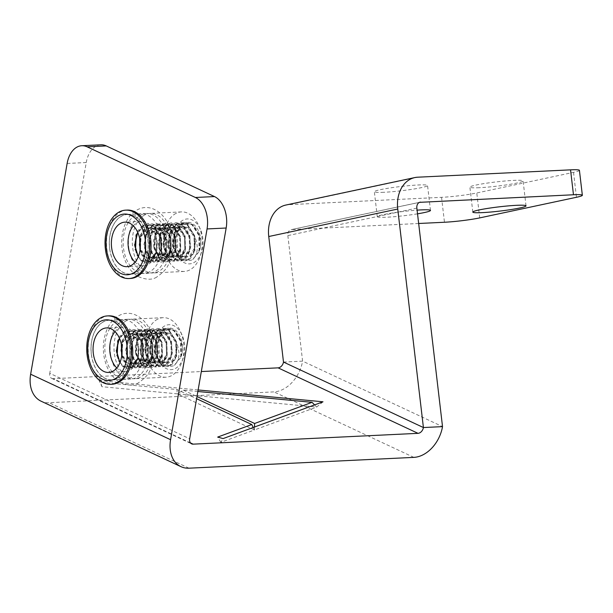 <?xml version="1.0" encoding="UTF-8"?>
<svg xmlns="http://www.w3.org/2000/svg" width="613" height="613" viewBox="0 0 613 613"><rect width="100%" height="100%" fill="white"/><g stroke="black" fill="none" stroke-linecap="round" stroke-linejoin="round"><path stroke-width="0.46" stroke-dasharray="3.06 2.3" d="M109.62 248.357A29.907 19.44 -92.8 0 0 130.209 274.149A29.907 19.44 -92.8 0 0 147.932 240.196A29.907 19.44 -92.8 0 0 127.335 214.404A29.907 19.44 -92.8 0 0 109.62 248.357M128.73 247.437A29.907 19.44 -92.8 0 0 149.319 273.229A29.907 19.44 -92.8 0 0 167.042 239.277A29.907 19.44 -92.8 0 0 146.446 213.485A29.907 19.44 -92.8 0 0 128.73 247.437M91.306 354.122A29.907 19.44 -92.8 0 0 111.903 379.914A29.907 19.44 -92.8 0 0 129.619 345.962A29.907 19.44 -92.8 0 0 109.03 320.17A29.907 19.44 -92.8 0 0 91.306 354.122M110.417 353.203A29.907 19.44 -92.8 0 0 131.013 378.995A29.907 19.44 -92.8 0 0 148.729 345.042A29.907 19.44 -92.8 0 0 128.14 319.25A29.907 19.44 -92.8 0 0 110.417 353.203M383.792 192.298A26.788 2.145 -6.7 0 1 374.351 191.769A26.788 2.145 -6.7 0 1 389.63 188.007A26.788 2.145 -6.7 0 1 418.104 184.988A26.788 2.145 -6.7 0 1 427.552 185.517A26.788 2.145 -6.7 0 1 412.273 189.279A26.788 2.145 -6.7 0 1 383.792 192.298M417.522 213.83A26.788 2.145 -6.7 0 1 386.719 217.217A26.788 2.145 -6.7 0 1 377.279 216.688A26.788 2.145 -6.7 0 1 390.427 213.27A26.788 2.145 -6.7 0 1 417.093 210.144M479.335 187.701A26.788 2.145 -6.7 0 1 469.887 187.172A26.788 2.145 -6.7 0 1 485.167 183.41A26.788 2.145 -6.7 0 1 513.648 180.391A26.788 2.145 -6.7 0 1 523.096 180.919A26.788 2.145 -6.7 0 1 507.817 184.682A26.788 2.145 -6.7 0 1 479.335 187.701M314.561 404.902L316.66 407.055L254.41 429.981L254.495 427.023M197.869 391.5L183.318 390.121L177.188 393.837L101.911 386.703L99.13 380.581L100.662 382.29L176.973 389.523L196.62 398.711M322.997 401.799L316.66 407.055L177.188 393.837L176.973 389.523M183.318 390.121L196.995 396.527M579.423 170.345A25.171 2.015 -6.7 0 1 573.53 172.36L476.776 192.972A25.171 2.015 -6.7 0 1 441.544 197.332L288.677 204.681L417.675 177.203M418.656 223.492L291.604 229.607L419.553 202.344M416.855 208.114L287.849 235.599A5.839 4.414 -102 0 1 291.068 229.676A5.839 4.414 -102 0 1 291.604 229.607M285.827 205.056A31.018 23.44 -102 0 1 288.677 204.681M287.849 235.599L302.6 361.141A31.018 22.29 -64.9 0 1 273.934 391.891L49.063 402.703A31.018 22.29 -64.9 0 1 41.048 401.178M283.49 362.061L302.6 361.141L442.525 426.625M190.451 442.892L53.224 378.665L201.325 371.547M198.129 389.96L99.13 380.581M53.224 378.665A5.839 4.199 -64.9 0 1 51.714 378.382A5.839 4.199 -64.9 0 1 49.76 373.302L189.678 438.785M67.139 163.456L86.249 162.537L49.76 373.302M86.249 162.537A25.171 16.359 87.2 0 1 100.884 144.814M253.207 427.499L254.41 429.981L220.818 442.356L223.086 438.594M220.818 442.356L217.715 437.069M101.911 386.703L100.662 382.29M254.41 429.981L177.188 393.837M144.837 214.887A29.807 19.371 -92.8 0 0 132.76 248.365A29.807 19.371 -92.8 0 0 153.135 272.946A29.807 19.371 -92.8 0 0 158.575 271.452A29.807 19.371 -92.8 0 0 170.652 237.982A29.807 19.371 -92.8 0 0 150.277 213.401A29.807 19.371 -92.8 0 0 144.837 214.887M149.403 271.896A29.807 19.371 87.2 0 1 143.963 273.383A29.807 19.371 87.2 0 1 123.588 248.801A29.807 19.371 87.2 0 1 135.665 215.332A29.807 19.371 87.2 0 1 141.105 213.837A29.807 19.371 87.2 0 1 161.48 238.419A29.807 19.371 87.2 0 1 149.403 271.896M137.71 232.342L142.883 227.53L150.055 227.959L155.809 234.725L156.721 250.824L151.955 257.751L149.403 258.494L144.982 256.87L140.308 247.545M133.327 225.822A22.283 14.482 87.2 0 1 137.404 222.473A22.283 14.482 87.2 0 1 141.465 221.362A22.283 14.482 87.2 0 1 154.353 231.492A22.283 14.482 87.2 0 1 155.457 254.548A22.283 14.482 87.2 0 1 147.664 264.755A22.283 14.482 87.2 0 1 143.603 265.866A22.283 14.482 87.2 0 1 135.075 262.203M140.078 249.836L144.254 256.901L148.668 258.533L151.105 258.349L156.307 252.043L157.066 240.089L157.257 246.687L156.008 252.924L155.311 254.717L149.541 261.261L143.572 261.483L138.232 256.862M149.02 258.502A15.202 9.877 -92.8 0 0 151.411 257.774A15.202 9.877 -92.8 0 0 156.614 251.123M136.178 235.553L143.978 225.178L154.101 226.22L161.227 237.277L161.533 251.836L155.181 261.368L146.254 260.264L140.316 249.154L141.212 234.534L148.752 224.948L158.882 225.99L166.008 237.047L166.307 251.606L159.962 261.138L151.028 260.035L145.097 248.932L145.986 234.304L153.534 224.718L163.656 225.76L170.782 236.817L171.088 251.376L164.736 260.908L155.802 259.805L149.871 248.702L150.767 234.074L158.307 224.488L168.437 225.53L175.563 236.587L175.862 251.154L169.517 260.678L160.583 259.575L154.652 248.472L155.541 233.844L163.089 224.258L173.211 225.308L180.337 236.357L180.643 250.924L174.291 260.448L165.357 259.345L159.426 248.242L160.322 233.614L167.862 224.029L177.985 225.078L185.111 236.128L185.417 250.694L179.065 260.219L170.138 259.115L164.207 248.012L165.096 233.384L172.636 223.799L182.766 224.848L189.892 235.898L190.191 250.464L183.846 259.989L174.912 258.885L168.981 247.782L169.87 233.155L177.418 223.569L187.54 224.619L194.666 235.668L194.972 250.234L188.62 259.759L179.693 258.655L173.763 247.552L174.651 232.925L182.191 223.339L192.321 224.389L199.447 235.438L199.746 250.004A19.133 12.436 -92.8 0 0 197.47 228.917A19.133 12.436 -92.8 0 0 183.984 223.255A19.133 12.436 -92.8 0 0 177.295 232.02A19.133 12.436 -92.8 0 0 178.245 251.82A19.133 12.436 -92.8 0 0 192.804 259.56L199.417 251.223L199.746 250.004C203.838 236.227 192.934 218.527 183.195 224.726L176.942 233.055L177.64 250.472L182.935 256.617L189.348 256.372L194.359 248.38L193.999 236.817L188.214 228.044L183.034 226.45L180.046 227.216L173.931 234.84L173.104 246.464L177.693 255.292L182.107 256.924L184.666 256.173L189.586 248.61L189.218 237.047L183.433 228.274L178.26 226.68L175.272 227.446L169.157 235.07L168.322 246.694L172.912 255.521L177.333 257.154L179.885 256.403L184.804 248.84L184.444 237.277L178.659 228.503L173.479 226.91L170.491 227.676L164.376 235.3L163.548 246.924L168.138 255.751L172.552 257.383L175.111 256.632L180.03 249.07L179.663 237.507L173.885 228.733L168.705 227.139L165.717 227.906L159.602 235.53L158.767 247.154L163.357 255.981L167.778 257.613L170.33 256.862L175.249 249.299L174.889 237.737L169.104 228.963L163.924 227.369L160.935 228.136L154.821 235.76L153.993 247.384L158.583 256.211L162.997 257.843L165.556 257.092L170.475 249.529L170.115 237.967L164.33 229.193L159.15 227.599L156.162 228.365L150.047 235.99L149.212 247.614L153.802 256.441L158.223 258.073L160.775 257.322L165.702 249.759L165.334 238.196L159.549 229.423L154.376 227.829L151.388 228.595L145.266 236.22L144.438 247.844L149.028 256.671L153.442 258.303L156.001 257.552L160.92 249.989L160.56 238.426L154.775 229.653L149.595 228.059L146.607 228.825L140.492 236.449L139.779 238.993M140.132 241.292L141.228 236.411L147.342 228.795L150.331 228.021L155.503 229.614L161.288 238.388L161.656 249.951L156.729 257.521L154.177 258.272L149.764 256.64L145.174 247.805L146.001 236.181L152.116 228.565L155.104 227.791L160.284 229.385L166.069 238.158L166.429 249.721L161.51 257.291L158.951 258.042L154.537 256.41L149.947 247.575L150.775 235.951L156.897 228.335L159.886 227.561L165.058 229.155L170.843 237.928L171.211 249.491L166.284 257.062L163.732 257.812L159.311 256.18L154.721 247.346L155.556 235.721L161.671 228.105L164.659 227.331L169.839 228.925L175.624 237.698L175.985 249.261L171.065 256.832L168.506 257.583L164.092 255.95L159.503 247.116L160.33 235.492L166.445 227.875L169.433 227.101L174.613 228.695L180.398 237.469L180.758 249.031L175.839 256.602L173.287 257.353L168.866 255.721L164.276 246.886L165.112 235.262L171.226 227.645L174.215 226.871L179.394 228.465L185.172 237.239L185.54 248.809L180.62 256.372L178.061 257.123L173.648 255.491L169.058 246.656L169.885 235.032L176 227.415L178.988 226.641L184.168 228.235L189.953 237.009L190.314 248.579L185.394 256.142L182.843 256.893L178.421 255.261L173.831 246.426L174.667 234.802L180.781 227.185L183.77 226.412L188.95 228.005L194.298 235.476C198.666 245.752 198.168 253.774 192.804 259.56L199.148 250.027L198.85 235.461L191.723 224.412L181.594 223.37L174.054 232.955L173.165 247.575L179.096 258.686L188.022 259.789L194.375 250.257L194.068 235.691L186.942 224.642L176.82 223.599L169.28 233.185L168.383 247.805L174.314 258.916L183.249 260.019L189.593 250.487L189.294 235.921L182.168 224.871L172.046 223.829L164.499 233.415L163.61 248.035L169.54 259.146L178.467 260.249L184.819 250.717L184.521 236.151L177.395 225.101L167.265 224.059L159.725 233.645L158.828 248.265L164.759 259.376L173.694 260.479L180.046 250.947L179.739 236.38L172.613 225.331L162.491 224.289L154.943 233.875L154.055 248.495L159.985 259.606L168.92 260.709L175.264 251.177L174.966 236.61L167.839 225.561L157.71 224.519L150.17 234.105L149.273 248.725L155.212 259.835L164.138 260.939L170.491 251.407L170.184 236.84L163.058 225.791L152.936 224.749L145.388 234.335L144.499 248.955L150.43 260.065L159.365 261.169L165.709 251.636L165.41 237.07L158.284 226.021L148.154 224.979L140.615 234.564L139.641 238.319M183.21 220.052A22.505 14.628 -92.8 0 0 174.69 248.464A22.505 14.628 -92.8 0 0 193.578 262.755A22.505 14.628 -92.8 0 0 201.447 252.449A22.505 14.628 -92.8 0 0 200.328 229.162A22.505 14.628 -92.8 0 0 183.21 220.052M175.985 213.393A29.807 19.371 -92.8 0 0 163.901 246.863A29.807 19.371 -92.8 0 0 184.283 271.444A29.807 19.371 -92.8 0 0 189.716 269.958A29.807 19.371 -92.8 0 0 200.144 256.303A29.807 19.371 -92.8 0 0 198.658 225.454A29.807 19.371 -92.8 0 0 181.417 211.899A29.807 19.371 -92.8 0 0 175.985 213.393M127.129 210.075A34.236 22.252 -92.8 0 0 120.884 211.791A34.236 22.252 -92.8 0 0 107.014 250.234A34.236 22.252 -92.8 0 0 130.423 278.471M121.91 215.991A29.807 19.371 -92.8 0 0 109.827 249.468A29.807 19.371 -92.8 0 0 130.209 274.042A29.807 19.371 -92.8 0 0 135.642 272.555A29.807 19.371 -92.8 0 0 147.718 239.085A29.807 19.371 -92.8 0 0 127.343 214.504A29.807 19.371 -92.8 0 0 121.91 215.991M194.014 249.598A15.202 9.877 -92.8 0 0 194.298 235.476M126.531 320.66A29.807 19.371 -92.8 0 0 114.447 354.13A29.807 19.371 -92.8 0 0 134.829 378.711A29.807 19.371 -92.8 0 0 140.262 377.217A29.807 19.371 -92.8 0 0 152.338 343.747A29.807 19.371 -92.8 0 0 131.964 319.166A29.807 19.371 -92.8 0 0 126.531 320.66M131.09 377.662A29.807 19.371 87.2 0 1 125.657 379.148A29.807 19.371 87.2 0 1 105.275 354.575A29.807 19.371 87.2 0 1 117.359 321.097A29.807 19.371 87.2 0 1 122.792 319.611A29.807 19.371 87.2 0 1 143.166 344.192A29.807 19.371 87.2 0 1 131.09 377.662M119.405 338.108L124.569 333.296L131.749 333.725L137.496 340.499L138.415 356.59L133.642 363.517L131.09 364.268L126.669 362.635L121.995 353.31M115.014 331.587A22.283 14.482 87.2 0 1 119.091 328.239A22.283 14.482 87.2 0 1 123.152 327.127A22.283 14.482 87.2 0 1 136.04 337.257A22.283 14.482 87.2 0 1 137.151 360.314A22.283 14.482 87.2 0 1 129.358 370.52A22.283 14.482 87.2 0 1 125.297 371.631A22.283 14.482 87.2 0 1 116.769 367.969M121.765 355.601L125.941 362.666L130.354 364.298L132.791 364.114L138.002 357.816L138.753 345.855L138.952 352.46L137.703 358.689L136.998 360.49L131.228 367.026L125.259 367.248L119.918 362.628M130.707 364.275A15.202 9.877 -92.8 0 0 133.098 363.54A15.202 9.877 -92.8 0 0 138.308 356.896M117.872 341.318L125.665 330.943L135.795 331.993L142.921 343.042L143.22 357.609L136.875 367.141L127.941 366.038L122.01 354.927L122.899 340.307L130.446 330.714L140.569 331.763L147.695 342.813L148.001 357.379L141.649 366.911L132.714 365.808L126.784 354.697L127.68 340.077L135.22 330.484L145.35 331.533L152.476 342.583L152.775 357.149L146.423 366.681L137.496 365.578L131.565 354.467L132.454 339.847L140.002 330.254L150.124 331.304L157.25 342.353L157.549 356.919L151.204 366.451L142.27 365.348L136.339 354.237L137.235 339.617L144.775 330.024L154.897 331.074L162.024 342.123L162.33 356.689L155.978 366.222L147.051 365.118L141.12 354.007L142.009 339.387L149.549 329.794L159.679 330.844L166.805 341.893L167.104 356.459L160.759 365.992L151.825 364.888L145.894 353.778L146.783 339.158L154.33 329.564L164.453 330.614L171.579 341.663L171.885 356.23L165.533 365.762L156.606 364.658L150.668 353.548L151.564 338.928L159.104 329.334L169.234 330.384L176.36 341.433L176.659 356L170.314 365.532L161.38 364.428L155.449 353.318L156.338 338.698L163.886 329.104L174.008 330.154L181.134 341.203L181.44 355.77A19.133 12.436 -92.8 0 0 179.157 334.683A19.133 12.436 -92.8 0 0 165.679 329.02A19.133 12.436 -92.8 0 0 158.982 337.786A19.133 12.436 -92.8 0 0 159.932 357.586A19.133 12.436 -92.8 0 0 174.49 365.325L181.103 356.996L181.44 355.77C185.532 342 174.621 324.3 164.882 330.499L158.629 338.82L159.326 356.237L164.629 362.39L171.035 362.145L176.054 354.145L175.686 342.583L169.901 333.809L164.728 332.215L161.74 332.989L155.618 340.606L154.79 352.23L159.38 361.065L163.794 362.697L166.353 361.946L171.272 354.375L170.912 342.813L165.127 334.039L159.947 332.445L156.959 333.219L150.844 340.836L150.016 352.46L154.606 361.295L159.02 362.927L161.571 362.176L166.498 354.605L166.131 343.042L160.345 334.269L155.173 332.675L152.185 333.449L146.07 341.066L145.235 352.69L149.825 361.524L154.246 363.157L156.798 362.406L161.717 354.835L161.357 343.272L155.572 334.499L150.392 332.905L147.404 333.679L141.289 341.295L140.461 352.919L145.051 361.754L149.465 363.379L152.024 362.635L156.943 355.065L156.576 343.502L150.798 334.729L145.618 333.135L142.63 333.909L136.515 341.525L135.68 353.149L140.27 361.976L144.691 363.609L147.243 362.865L152.162 355.295L151.802 343.732L146.017 334.959L140.837 333.365L137.848 334.139L131.734 341.755L130.906 353.379L135.496 362.206L139.91 363.838L142.469 363.095L147.388 355.525L147.028 343.962L141.243 335.188L136.063 333.595L133.075 334.369L126.96 341.985L126.125 353.609L130.715 362.436L135.136 364.068L137.687 363.325L142.607 355.755L142.247 344.192L136.461 335.418L131.289 333.824L128.293 334.598L122.179 342.215L121.466 344.767M121.818 347.058L122.914 342.184L129.029 334.56L132.017 333.786L137.197 335.388L142.982 344.161L143.342 355.724L138.423 363.287L135.864 364.038L131.45 362.406L126.86 353.571L127.688 341.954L133.803 334.33L136.799 333.556L141.971 335.158L147.756 343.931L148.116 355.494L143.197 363.057L140.645 363.808L136.224 362.176L131.634 353.341L132.469 341.725L138.584 334.1L141.572 333.326L146.752 334.928L152.537 343.701L152.898 355.264L147.978 362.827L145.419 363.578L141.005 361.946L136.415 353.111L137.243 341.495L143.358 333.87L146.346 333.097L151.526 334.698L157.311 343.472L157.671 355.034L152.752 362.597L150.2 363.348L145.779 361.716L141.189 352.881L142.024 341.265L148.139 333.641L151.127 332.867L156.307 334.468L162.085 343.242L162.453 354.804L157.533 362.367L154.974 363.118L150.56 361.486L145.971 352.659L146.798 341.035L152.913 333.411L155.901 332.637L161.081 334.238L166.866 343.012L167.226 354.575L162.307 362.137L159.755 362.888L155.334 361.256L150.744 352.429L151.58 340.805L157.694 333.181L160.683 332.407L165.855 334.008L171.64 342.782L172.008 354.345L167.081 361.908L164.529 362.658L160.116 361.026L155.526 352.199L156.353 340.575L162.468 332.951L165.456 332.177L170.636 333.779L175.992 341.242C180.36 351.517 179.862 359.547 174.49 365.325L180.843 355.801L180.536 341.234L173.41 330.185L163.288 329.135L155.74 338.721L154.851 353.349L160.782 364.451L169.717 365.555L176.061 356.03L175.762 341.464L168.636 330.415L158.506 329.365L150.967 338.951L150.078 353.578L156.008 364.681L164.935 365.785L171.288 356.26L170.981 341.694L163.855 330.645L153.733 329.595L146.185 339.181L145.296 353.808L151.227 364.911L160.162 366.015L166.506 356.49L166.207 341.924L159.081 330.874L148.951 329.825L141.411 339.41L140.523 354.038L146.453 365.141L155.38 366.245L161.732 356.72L161.434 342.154L154.3 331.104L144.178 330.055L136.638 339.64L135.741 354.268L141.672 365.371L150.606 366.474L156.959 356.95L156.652 342.383L149.526 331.334L139.404 330.284L131.856 339.87L130.967 354.498L136.898 365.601L145.833 366.704L152.177 357.18L151.878 342.613L144.752 331.564L134.622 330.514L127.083 340.1L126.186 354.728L132.124 365.831L141.051 366.934L147.404 357.41L147.097 342.843L139.971 331.794L129.849 330.744L122.301 340.33L121.328 344.085M164.897 325.825A22.505 14.628 -92.8 0 0 156.384 354.23A22.505 14.628 -92.8 0 0 175.264 368.528A22.505 14.628 -92.8 0 0 183.141 358.214A22.505 14.628 -92.8 0 0 182.023 334.928A22.505 14.628 -92.8 0 0 164.897 325.825M157.671 319.158A29.807 19.371 -92.8 0 0 145.595 352.636A29.807 19.371 -92.8 0 0 165.97 377.21A29.807 19.371 -92.8 0 0 171.41 375.723A29.807 19.371 -92.8 0 0 181.831 362.068A29.807 19.371 -92.8 0 0 180.352 331.219A29.807 19.371 -92.8 0 0 163.104 317.672A29.807 19.371 -92.8 0 0 157.671 319.158M108.823 315.848A34.236 22.252 -92.8 0 0 102.578 317.557A34.236 22.252 -92.8 0 0 88.701 356.007A34.236 22.252 -92.8 0 0 112.11 384.236M103.597 321.764A29.807 19.371 -92.8 0 0 91.521 355.233A29.807 19.371 -92.8 0 0 111.895 379.815A29.807 19.371 -92.8 0 0 117.336 378.321A29.807 19.371 -92.8 0 0 129.412 344.851A29.807 19.371 -92.8 0 0 109.03 320.27A29.807 19.371 -92.8 0 0 103.597 321.764M175.701 355.364A15.202 9.877 -92.8 0 0 175.992 341.242M441.544 197.332L444.471 222.251M573.53 172.36L576.458 197.286M479.703 217.899L476.776 192.972M413.852 457.375L273.934 391.891M188.988 468.186L49.063 402.703M138.285 256.724L141.473 260.494L150.407 261.598L156.752 252.066L157.127 240.488M139.994 250.395L145.656 260.295L154.583 261.399L160.935 251.866L160.629 237.3L153.503 226.251L143.381 225.209L135.833 234.794L134.944 249.414L140.875 260.525L149.81 261.628L155.311 254.717M119.979 362.49L123.167 366.267L132.094 367.371L138.446 357.839L138.814 346.253M121.688 356.161L127.343 366.061L136.278 367.164L142.622 357.64L142.323 343.073L135.197 332.024L125.067 330.974L117.527 340.56L116.631 355.188L122.569 366.29L131.496 367.394L136.998 360.49M149.319 273.229L130.209 274.149M131.013 378.995L111.903 379.914M377.279 216.688L374.351 191.769M472.815 212.098L469.887 187.172M420.066 202.19L291.068 229.676M51.714 378.382L191.639 443.866M526.023 205.845L523.096 180.919M430.479 210.443L427.552 185.517M128.14 319.25L109.03 320.17M146.446 213.485L127.335 214.404M156.752 277.045C152.177 280.141 145.871 279.919 137.825 276.379C131.22 272.264 126.539 265.697 123.78 256.671C118.179 238.871 123.987 216.343 137.488 209.738C151.618 202.083 168.115 215.125 171.464 234.043C172.843 240.71 172.927 247.353 171.701 253.958L168.897 263.153C167.732 267.552 163.686 272.18 156.752 277.045M155.809 234.725L154.353 231.492M156.721 250.824L156.307 252.043M156.008 252.924L155.457 254.548M178.988 226.641L178.26 226.68M174.215 226.871L173.479 226.91M169.433 227.101L168.705 227.139M164.659 227.331L163.924 227.369M159.886 227.561L159.15 227.599M155.104 227.791L154.376 227.829M150.331 228.021L149.595 228.059M182.843 256.893L182.107 256.924M178.061 257.123L177.333 257.154M173.287 257.353L172.552 257.383M168.506 257.583L167.778 257.613M163.732 257.812L162.997 257.843M158.951 258.042L158.223 258.073M154.177 258.272L153.442 258.303M149.403 258.494L148.668 258.533M177.64 250.472L178.245 251.82M176.942 233.055L177.295 232.02M141.465 221.362L124.799 222.159M143.963 273.383L130.209 274.042M184.283 271.444L153.135 272.946M181.417 211.899L150.277 213.401M141.105 213.837L127.343 214.504M143.603 265.866L126.945 266.67M200.328 229.162L198.658 225.454M201.447 252.449L200.144 256.303M183.77 226.412L183.034 226.45M199.409 251.223L199.432 235.361L192.505 224.435L185.693 222.159L181.494 223.293L175.839 228.963L172.605 242.61L173.502 249.1L179.157 258.809L182.237 260.548L185.034 260.946L188.268 260.073L190.26 258.709L194.65 251.407L194.788 236.051L187.632 224.596L180.981 222.381L176.782 223.484L170.774 229.706L167.839 243.277L168.736 249.368L174.383 259.046L177.463 260.778L180.26 261.176L183.494 260.303L185.356 259.046L187.892 256.042L190.904 246.311L187.593 230.327L182.59 224.634L176.13 222.619L171.924 223.753L166.085 229.775L163.066 243.553L165.326 253.453L169.847 259.468L172.636 260.992L175.441 261.414L178.789 260.494L180.919 258.97L185.387 250.847L185.134 236.151L178.191 225.14L171.372 222.841L167.173 223.975L161.525 229.622L158.269 243.146L160.529 253.644L165.058 259.682L167.977 261.261L170.652 261.644L174 260.732L176 259.33L180.421 251.767L180.475 236.833L173.31 225.293L166.514 223.078L162.46 224.166L156.269 230.718L153.595 240.334L153.863 247.499L159.771 259.498L163.15 261.475L165.832 261.874L169.173 260.985L171.173 259.606L175.571 252.242L175.533 236.449L168.606 225.576L161.794 223.308L157.595 224.442L151.756 230.457L148.729 244.066L150.982 254.119L155.503 260.15L158.3 261.682L161.104 262.103L164.453 261.192L166.452 259.789L170.874 252.204L170.751 236.664L163.832 225.806L157.02 223.538L152.813 224.672L146.982 230.695L143.963 244.526L146.147 254.219L150.691 260.349L153.618 261.943L156.292 262.333L159.641 261.437L161.64 260.05L166.046 252.594L166.629 239.668L159.005 226.005L152.208 223.768L148.154 224.848L141.971 231.354L139.174 244.572L141.396 254.502L145.925 260.586L148.852 262.172L151.534 262.563L154.882 261.659L156.874 260.264L161.288 252.763L161.173 237.055L154.261 226.258L147.449 223.998L143.25 225.14L137.412 231.178L134.4 244.825L136.653 254.809L141.174 260.839L143.971 262.372L146.775 262.793L150.124 261.874L152.124 260.471L156.537 252.893L157.074 240.12M138.446 382.811C133.872 385.914 127.558 385.692 119.52 382.144C112.907 378.037 108.225 371.463 105.467 362.436C99.865 344.644 105.681 322.109 119.175 315.503C133.305 307.849 149.81 320.89 153.15 339.809C154.537 346.483 154.614 353.119 153.396 359.724L150.591 368.919C149.419 373.317 145.373 377.953 138.446 382.811M137.496 340.491L136.04 337.257M138.415 356.59L138.002 357.816M137.703 358.689L137.151 360.314M160.683 332.407L159.947 332.445M155.901 332.637L155.173 332.675M151.127 332.867L150.392 332.905M146.346 333.097L145.618 333.135M141.572 333.326L140.837 333.365M136.799 333.556L136.063 333.595M132.017 333.786L131.289 333.824M164.529 362.658L163.794 362.697M159.755 362.888L159.02 362.927M154.974 363.118L154.246 363.157M150.2 363.348L149.465 363.379M145.419 363.578L144.691 363.609M140.645 363.808L139.91 363.838M135.864 364.038L135.136 364.068M131.09 364.268L130.354 364.298M159.326 356.237L159.932 357.586M158.629 338.82L158.982 337.786M123.152 327.127L106.493 327.932M125.657 379.148L111.895 379.815M165.97 377.21L134.829 378.711M163.104 317.672L131.964 319.166M122.792 319.611L109.03 320.27M125.297 371.631L108.631 372.436M182.023 334.928L180.352 331.219M183.141 358.214L181.831 362.068M165.456 332.177L164.728 332.215M181.103 356.988L181.126 341.135L174.192 330.208L167.38 327.924L163.181 329.058L157.533 334.729L154.292 348.376L155.196 354.866L160.844 364.582L163.932 366.313L166.721 366.72L169.954 365.846L171.954 364.474L176.337 357.172L176.475 341.824L169.318 330.361L162.667 328.154L158.468 329.258L152.461 335.472L149.534 349.05L150.43 355.134L156.07 364.812L159.158 366.551L161.947 366.949L165.181 366.068L167.05 364.812L169.579 361.816L172.59 352.084L169.288 336.093L164.276 330.399L157.817 328.384L153.618 329.526L147.779 335.541L144.752 349.326L147.013 359.218L151.534 365.233L154.33 366.758L157.127 367.179L160.476 366.267L162.614 364.743L167.081 356.613L166.82 341.916L159.878 330.905L153.066 328.614L148.867 329.74L143.22 335.395L139.963 348.912L142.216 359.41L146.745 365.455L149.664 367.026L152.338 367.409L155.694 366.497L157.694 365.103L162.108 357.532L162.169 342.598L154.997 331.058L148.2 328.844L144.147 329.94L137.963 336.491L135.289 346.107L135.55 353.272L141.465 365.271L144.837 367.241L147.518 367.639L150.867 366.758L152.859 365.379L157.257 358.007L157.219 342.215L150.3 331.349L143.488 329.074L139.281 330.215L133.45 336.231L130.416 349.839L132.676 359.885L137.197 365.915L139.994 367.448L142.791 367.869L146.139 366.957L148.139 365.555L152.56 357.977L152.438 342.429L145.519 331.572L138.707 329.304L134.508 330.445L128.669 336.46L125.65 350.299L127.833 359.984L132.377 366.114L135.304 367.708L137.986 368.099L141.335 367.202L143.327 365.815L147.733 358.367L148.315 345.433L140.699 331.771L133.895 329.533L129.841 330.614L123.657 337.127L120.868 350.337L123.083 360.268L127.619 366.359L130.538 367.946L133.22 368.329L136.569 367.425L138.569 366.03L142.975 358.528L142.867 342.82L135.948 332.024L129.144 329.763L124.937 330.905L119.098 336.943L116.087 350.59L118.34 360.582L122.868 366.605L125.665 368.137L128.462 368.559L131.81 367.647L133.81 366.245L138.232 358.659L138.76 345.893"/><path stroke-width="0.92" d="M417.093 210.144A26.788 2.145 -6.7 0 1 421.031 209.907A26.788 2.145 -6.7 0 1 430.479 210.443A26.788 2.145 -6.7 0 1 417.522 213.83M482.262 212.627A26.788 2.145 -6.7 0 1 472.815 212.098A26.788 2.145 -6.7 0 1 488.094 208.336A26.788 2.145 -6.7 0 1 516.575 205.317A26.788 2.145 -6.7 0 1 526.023 205.845A26.788 2.145 -6.7 0 1 510.744 209.608A26.788 2.145 -6.7 0 1 482.262 212.627M254.495 427.023L254.602 423.483L312.055 402.327L197.869 391.5M314.561 404.902L312.055 402.327M196.995 396.527L254.602 423.483M419.553 202.344L573.477 194.765A25.171 2.015 173.3 0 1 582.35 195.263A25.171 2.015 173.3 0 1 576.458 197.286L479.703 217.899A25.171 2.015 173.3 0 1 444.471 222.251L418.656 223.492M414.825 177.571L285.827 205.056A31.018 23.44 -102 0 0 268.747 236.518L283.49 362.061A5.839 4.199 -64.9 0 1 278.095 367.854L418.012 433.337A5.839 4.199 115.1 0 0 423.414 427.545L397.745 209.033A31.018 23.44 78 0 1 414.825 177.571A31.018 23.44 78 0 1 417.675 177.203L570.542 169.847A25.171 2.015 -6.7 0 1 579.423 170.345L582.35 195.263M420.61 202.121A5.839 4.414 78 0 0 420.066 202.19A5.839 4.414 78 0 0 416.855 208.114L442.525 426.625L423.414 427.545L283.49 362.061M418.012 433.337L193.149 444.149A5.839 4.199 115.1 0 1 191.639 443.866A5.839 4.199 115.1 0 1 189.678 438.785L226.166 228.021L207.056 228.94L170.575 439.705A31.018 22.29 115.1 0 0 180.965 466.662A31.018 22.29 115.1 0 0 188.988 468.186L413.852 457.375A31.018 22.29 115.1 0 0 442.525 426.625M201.325 371.547L278.095 367.854M196.62 398.711L251.767 424.525L253.207 427.499M251.767 424.525L217.715 437.069L223.086 438.594L322.997 401.799L198.129 389.96M180.965 466.662L41.048 401.178A31.018 22.29 -64.9 0 1 30.65 374.221L67.139 163.456A25.171 16.359 -92.8 0 1 81.782 145.733L100.884 144.814A25.171 16.359 87.2 0 1 106.256 145.917L87.153 146.836A25.171 16.359 -92.8 0 0 81.782 145.733M207.056 228.94A25.171 16.359 -92.8 0 0 195.371 197.486L87.153 146.836M195.371 197.486L214.481 196.566L106.256 145.917M214.481 196.566A25.171 16.359 87.2 0 1 226.166 228.021M139.779 238.993L140.078 249.836M140.308 247.545L140.132 241.292M128.968 278.54L130.423 278.471A34.236 22.252 -92.8 0 0 136.661 276.762A34.236 22.252 -92.8 0 0 150.537 238.311A34.236 22.252 -92.8 0 0 127.129 210.075L125.68 210.144A34.236 22.252 -92.8 0 0 119.435 211.86A34.236 22.252 -92.8 0 0 105.559 250.311A34.236 22.252 -92.8 0 0 128.968 278.54A34.236 22.252 -92.8 0 0 135.212 276.831A34.236 22.252 -92.8 0 0 149.082 238.38A34.236 22.252 -92.8 0 0 125.68 210.144M118.861 215.561A30.412 19.769 -92.8 0 0 107.352 253.951A30.412 19.769 -92.8 0 0 132.875 273.268A30.412 19.769 -92.8 0 0 144.384 234.879A30.412 19.769 -92.8 0 0 118.861 215.561M131.006 265.552A22.283 14.482 -92.8 0 0 140.032 240.534A22.283 14.482 -92.8 0 0 124.799 222.159A22.283 14.482 -92.8 0 0 120.738 223.278A22.283 14.482 -92.8 0 0 111.712 248.296A22.283 14.482 -92.8 0 0 126.945 266.67A22.283 14.482 -92.8 0 0 131.006 265.552M135.075 262.203A22.283 14.482 87.2 0 1 133.327 225.822M138.232 256.862L134.73 244.779L137.71 232.342M121.466 344.767L121.765 355.601M121.995 353.31L121.818 347.058M110.654 384.305L112.11 384.236A34.236 22.252 -92.8 0 0 118.355 382.527A34.236 22.252 -92.8 0 0 132.224 344.077A34.236 22.252 -92.8 0 0 108.823 315.848L107.367 315.917A34.236 22.252 -92.8 0 0 101.122 317.626A34.236 22.252 -92.8 0 0 87.253 356.076A34.236 22.252 -92.8 0 0 110.654 384.305A34.236 22.252 -92.8 0 0 116.899 382.596A34.236 22.252 -92.8 0 0 130.776 344.146A34.236 22.252 -92.8 0 0 107.367 315.917M100.555 321.327A30.412 19.769 -92.8 0 0 89.046 359.716A30.412 19.769 -92.8 0 0 114.57 379.033A30.412 19.769 -92.8 0 0 126.079 340.644A30.412 19.769 -92.8 0 0 100.555 321.327M112.692 371.325A22.283 14.482 -92.8 0 0 121.719 346.299A22.283 14.482 -92.8 0 0 106.493 327.932A22.283 14.482 -92.8 0 0 102.425 329.043A22.283 14.482 -92.8 0 0 93.398 354.061A22.283 14.482 -92.8 0 0 108.631 372.436A22.283 14.482 -92.8 0 0 112.692 371.325M116.769 367.969A22.283 14.482 87.2 0 1 115.014 331.587M119.918 362.628L116.424 350.544L119.405 338.108M573.477 194.765L570.542 169.847M268.747 236.518L397.745 209.033M193.149 444.149L190.451 442.892M170.575 439.705L30.65 374.221M136.178 235.553L135.542 249.384L138.285 256.724M139.641 238.319L139.994 250.395M117.872 341.318L117.229 355.157L119.979 362.49M121.328 344.085L121.688 356.161"/></g></svg>
